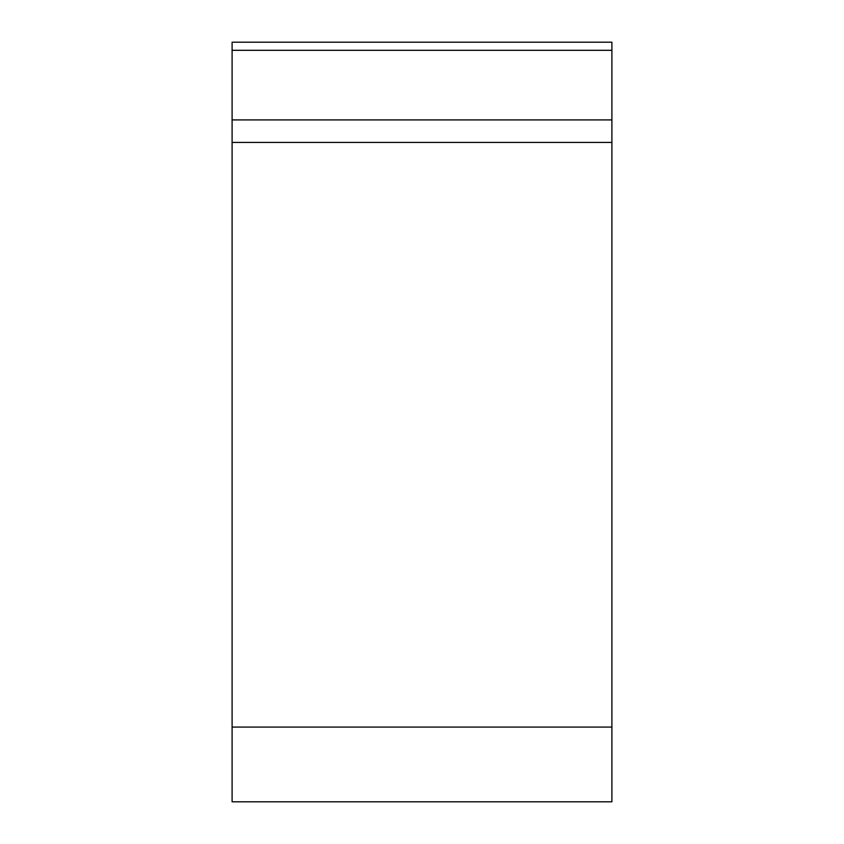 <?xml version="1.0" encoding="UTF-8"?>
<svg xmlns="http://www.w3.org/2000/svg" width="844" height="844" viewBox="0 0 844 844"><rect width="100%" height="100%" fill="white"/><g stroke="black" fill="none" stroke-linecap="round" stroke-linejoin="round"><path stroke-width="1.27" d="M611.9 801.8L232.1 801.8L232.1 42.2L611.9 42.2L611.9 801.8M232.1 119.922L611.9 119.922L611.9 142.414L232.1 142.414M232.1 727.085L611.9 727.085L611.9 42.2M611.9 50.313L232.1 50.313"/></g></svg>
